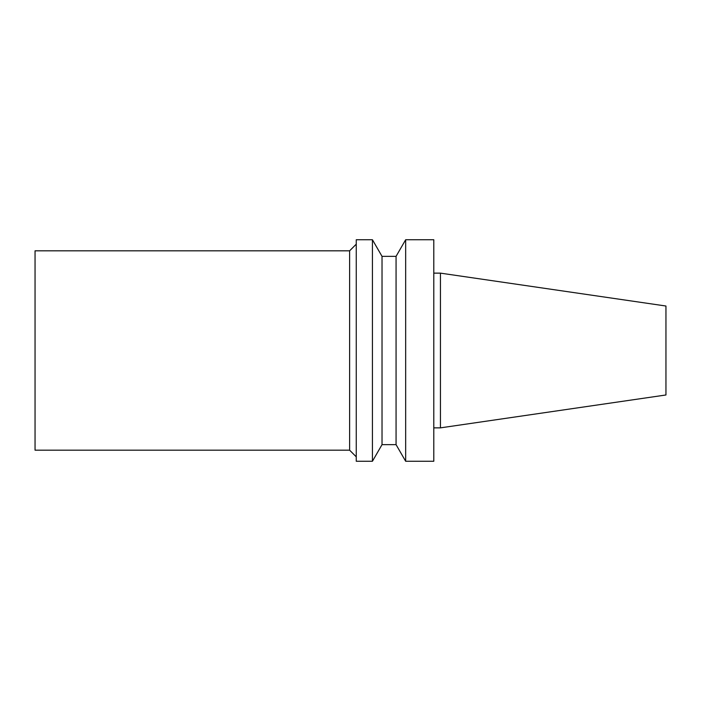 <?xml version="1.0" encoding="UTF-8"?>
<svg xmlns="http://www.w3.org/2000/svg" width="701" height="701" viewBox="0 0 701 701"><rect width="100%" height="100%" fill="white"/><g stroke="black" fill="none" stroke-linecap="round" stroke-linejoin="round"><path stroke-width="1.05" d="M665.95 394.978L665.95 306.022L440.438 273.136L440.438 427.864L665.95 394.978M433.796 427.864L440.438 427.864M433.796 461.258L433.796 239.742L405.66 239.742L405.66 461.258L433.796 461.258M396.065 256.356L382.027 256.356L382.027 444.644L396.065 444.644L396.065 256.356L405.66 239.742M396.065 444.644L405.66 461.258M382.027 444.644L372.433 461.258L372.433 239.742L382.027 256.356M372.433 461.258L356.257 461.258L356.257 239.742L372.433 239.742M349.615 250.818L35.05 250.818L35.05 450.182L349.615 450.182L349.615 250.818L356.257 244.167M349.615 450.182L356.257 456.833M433.796 273.136L440.438 273.136"/></g></svg>
